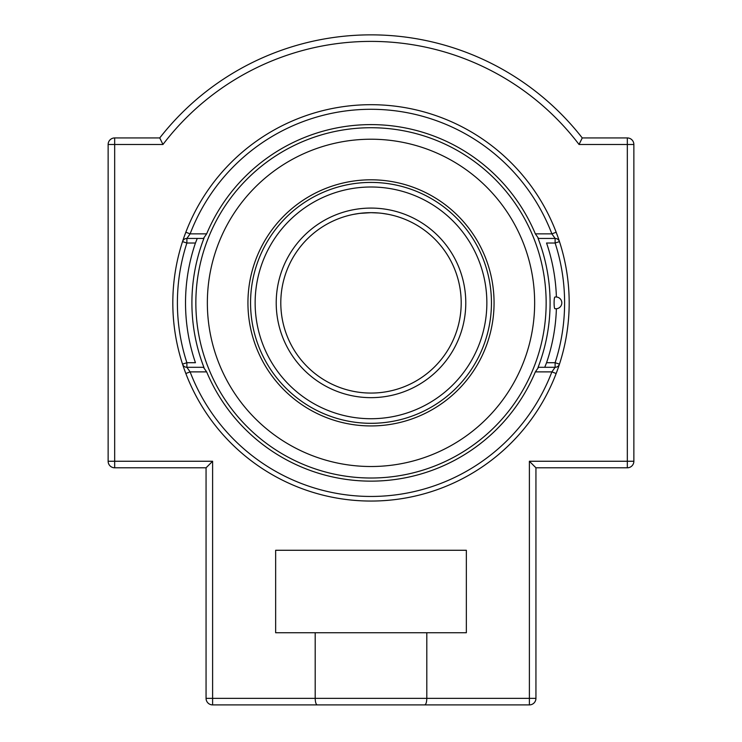 <?xml version="1.0" encoding="UTF-8"?>
<svg xmlns="http://www.w3.org/2000/svg" width="742" height="742" viewBox="0 0 742 742"><rect width="100%" height="100%" fill="white"/><g stroke="black" fill="none" stroke-linecap="round" stroke-linejoin="round"><path stroke-width="1.11" d="M558.522 238.748L558.04 237.338M558.021 237.301L556.166 232.237L551.881 233.86L535.353 233.86L538.553 238.442L555.118 238.442L551.881 233.86A193.606 193.606 0 0 0 190.119 233.86L186.882 238.442A4.582 4.582 0 0 0 182.523 241.604L183.07 239.944M556.389 296.995A185.481 185.481 0 0 0 546.557 243.024L555.118 243.024L559.477 241.604A4.582 4.582 0 0 0 555.118 238.442L555.118 243.024A193.606 193.606 0 0 1 555.118 362.717L555.118 367.299A4.582 4.582 0 0 0 559.477 364.127L555.118 362.717L546.557 362.717L544.739 367.299M182.523 241.604L186.882 243.024L195.443 243.024A185.481 185.481 0 0 0 195.443 362.717L186.882 362.717L182.523 364.127A4.582 4.582 0 0 0 186.882 367.299L186.882 362.717A193.606 193.606 0 0 1 186.882 243.024L186.882 238.442L203.447 238.442L206.647 233.86L190.119 233.86L185.834 232.227L183.979 237.282M183.97 237.329L183.478 238.729M183.979 368.44L185.834 373.504L190.119 371.881L206.647 371.881L203.447 367.299L186.882 367.299L190.119 371.881A193.606 193.606 0 0 0 551.881 371.881L555.118 367.299L538.553 367.299L535.353 371.881L551.881 371.881L556.166 373.514L558.021 368.449M558.03 368.412L558.522 367.012M558.93 365.797L559.477 364.127M183.478 366.993L183.96 368.394M195.443 243.024L197.261 238.442M546.557 362.717A185.481 185.481 0 0 0 556.389 308.746M535.353 233.86A178.247 178.247 0 0 0 206.647 233.86M206.647 371.881A178.247 178.247 0 0 0 535.353 371.881M371 501.054A198.188 198.188 0 0 1 199.366 203.781A198.188 198.188 0 0 1 542.634 203.781A198.188 198.188 0 0 1 371 501.054M114.676 137.938A6.548 6.548 0 0 0 108.137 144.477A6.548 6.548 0 0 1 114.676 137.938L159.743 137.938L114.676 137.938L114.676 144.477L108.137 144.477L108.137 461.255A6.548 6.548 0 0 0 114.676 467.803A6.548 6.548 0 0 1 108.137 461.255L108.137 144.477M633.863 144.477A6.548 6.548 0 0 0 627.324 137.938A6.548 6.548 0 0 1 633.863 144.477L633.863 461.255A6.548 6.548 0 0 1 627.324 467.803A6.548 6.548 0 0 0 633.863 461.255L633.863 144.477L627.324 144.477L627.324 461.255L529.389 461.255L535.937 467.803L627.324 467.803L627.324 461.255L633.863 461.255M600.361 467.803L535.937 467.803L535.937 698.352A6.548 6.548 0 0 1 529.389 704.9L212.611 704.9A6.548 6.548 0 0 1 206.063 698.352L206.063 467.803L114.676 467.803L206.063 467.803L206.063 698.352A6.548 6.548 0 0 0 212.611 704.9L317.344 704.9C316.046 704.575 315.331 702.396 315.192 698.352L315.192 632.74L466.356 632.74L466.356 550.276L275.644 550.276L275.644 632.74L315.192 632.74M535.937 467.803L535.937 698.352A6.548 6.548 0 0 1 529.389 704.9L424.656 704.9C425.954 704.575 426.669 702.396 426.808 698.352L206.063 698.352M212.611 704.9L212.611 461.255L114.676 461.255L114.676 144.477L162.962 144.477A261.472 261.472 0 0 1 579.038 144.477L582.257 137.938A268.02 268.02 0 0 0 159.743 137.938L162.962 144.477L159.743 137.938M212.611 461.255L206.063 467.803M317.344 704.9L424.656 704.9M627.324 137.938L582.257 137.938L579.038 144.477L627.324 144.477L627.324 137.938M426.808 632.74L426.808 698.352L529.389 698.352L529.389 704.9M371 425.936A123.061 123.061 0 0 1 247.939 302.866A123.061 123.061 0 0 1 371 179.805A123.061 123.061 0 0 1 494.061 302.866A123.061 123.061 0 0 1 371 425.936M534.648 302.866A163.648 163.648 0 0 1 371 466.514A163.648 163.648 0 0 1 207.352 302.866M250.555 302.866A120.445 120.445 0 0 1 371 182.421A120.445 120.445 0 0 1 491.445 302.866M371 182.421A120.445 120.445 0 0 0 250.555 302.866A120.445 120.445 0 0 0 371 423.311A120.445 120.445 0 0 0 491.445 302.866A120.445 120.445 0 0 0 371 182.421A120.445 120.445 0 0 0 250.555 302.866A120.445 120.445 0 0 0 371 423.311A120.445 120.445 0 0 0 491.445 302.866A120.445 120.445 0 0 0 371 182.421M359.601 213.39L371 212.666A90.199 90.199 0 0 1 461.199 302.866A90.199 90.199 0 0 1 371 393.065A90.199 90.199 0 0 1 280.801 302.866A90.199 90.199 0 0 1 371 212.666A90.199 90.199 0 0 1 461.199 302.866A90.199 90.199 0 0 1 371 393.065A90.199 90.199 0 0 0 461.199 302.866A90.199 90.199 0 0 0 371 212.666L378.837 213.01M537.996 367.568A179.1 179.1 0 0 0 537.996 238.163M204.004 238.163A179.1 179.1 0 0 0 204.004 367.568M554.84 297.078A5.89 5.89 0 0 1 561.815 302.866A5.89 5.89 0 0 1 554.84 308.663A5.797 0.761 -90 0 1 554.098 302.866A5.797 0.761 -90 0 1 554.84 297.078A5.797 0.761 -90 0 1 554.858 297.078M371 139.218A163.648 163.648 0 0 1 534.648 302.866A163.648 163.648 0 0 1 371 466.514A163.648 163.648 0 0 1 207.352 302.866A163.648 163.648 0 0 1 371 139.218M382.455 213.399L387.964 214.28L382.455 213.399M389.893 214.67L391.071 214.93M353.591 214.364L359.545 213.399M108.137 461.255L114.676 461.255L114.676 467.803M535.937 698.352L529.389 698.352L529.389 461.255M371 187.003A115.863 115.863 0 0 1 471.337 360.798A115.863 115.863 0 0 1 270.663 360.798A115.863 115.863 0 0 1 371 187.003M371 208.085A94.781 94.781 0 0 0 288.916 350.261A94.781 94.781 0 0 0 453.084 350.261A94.781 94.781 0 0 0 371 208.085M371 393.065A90.199 90.199 0 0 0 461.199 302.866A90.199 90.199 0 0 0 371 212.666M546.149 302.866A175.149 175.149 0 0 1 371 478.015A175.149 175.149 0 0 1 195.851 302.866A175.149 175.149 0 0 1 371 127.726A175.149 175.149 0 0 1 546.149 302.866"/></g></svg>
